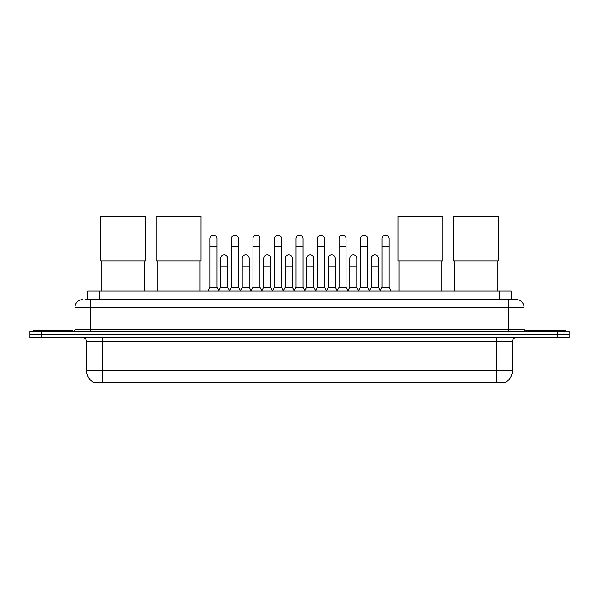 <?xml version="1.0" encoding="UTF-8"?>
<svg xmlns="http://www.w3.org/2000/svg" width="599" height="599" viewBox="0 0 599 599"><rect width="100%" height="100%" fill="white"/><g stroke="black" fill="none" stroke-linecap="round" stroke-linejoin="round"><path stroke-width="0.9" d="M87.828 299.56L87.828 291.017L511.172 291.017L511.172 299.56M505.743 382.297L505.743 382.679L93.257 382.679L93.257 382.297M93.377 382.364A13.597 13.597 0 0 1 86.653 370.639L102.189 370.639L102.189 382.364L496.811 382.364L496.811 370.639L512.347 370.639L512.347 341.505A3.886 3.886 0 0 1 516.226 337.619M86.653 370.639L86.653 341.505C86.428 339.146 85.133 337.851 82.774 337.619M505.623 382.364A13.597 13.597 0 0 0 512.347 370.639M41.601 331.404L569.05 331.404L569.05 334.512L29.95 334.512L29.95 337.619L41.601 337.619L41.601 334.512L29.95 334.512L29.95 331.404L41.601 331.404L41.601 334.512L569.05 334.512L569.05 337.619L41.601 337.619M85.672 299.56L516.226 299.56A7.765 7.765 0 0 1 523.998 307.324L523.998 329.465L525.937 331.404M85.492 299.56L90.539 299.56L90.539 307.324L75.002 307.324L75.002 329.465A1.939 1.939 0 0 1 73.063 331.404M82.774 299.56A7.765 7.765 0 0 0 75.002 307.324M523.998 307.324L508.461 307.324L508.461 299.56L516.226 299.56M72.284 331.404L72.284 330.244L33.447 330.244L33.447 331.404M565.553 331.404L565.553 330.244L526.716 330.244L526.716 331.404M101.808 260.992L101.808 291.017M144.531 260.992L144.531 291.017M100.834 216.321L145.497 216.321L145.497 260.992L100.834 260.992L100.834 216.321M157.193 260.992L157.193 291.017M199.916 260.992L199.916 291.017M156.219 216.321L200.882 216.321L200.882 260.992L156.219 260.992L156.219 216.321M399.084 260.992L399.084 291.017M441.807 260.992L441.807 291.017M398.118 216.321L442.781 216.321L442.781 260.992L398.118 260.992L398.118 216.321M454.469 260.992L454.469 291.017M497.192 260.992L497.192 291.017M453.503 216.321L498.166 216.321L498.166 260.992L453.503 260.992L453.503 216.321M207.995 291.017L209.935 287.131L216.928 287.131L218.867 291.017M216.928 287.131L216.928 238.657A3.497 3.497 0 0 0 213.431 235.16A3.497 3.497 0 0 1 213.648 235.167M209.935 287.131L209.935 246.429L216.928 246.429M209.935 246.429L209.935 238.657A3.497 3.497 0 0 1 213.431 235.16M229.507 291.017L231.454 287.131L238.447 287.131L240.386 291.017M238.447 287.131L238.447 238.657A3.497 3.497 0 0 0 234.95 235.16A3.497 3.497 0 0 1 235.167 235.167M231.454 287.131L231.454 246.429L238.447 246.429M231.454 246.429L231.454 238.657A3.497 3.497 0 0 1 234.95 235.16M251.026 291.017L252.973 287.131L259.959 287.131L261.905 291.017M259.959 287.131L259.959 238.657A3.497 3.497 0 0 0 256.462 235.16A3.497 3.497 0 0 1 256.686 235.167M252.973 287.131L252.973 246.429L259.959 246.429M252.973 246.429L252.973 238.657A3.497 3.497 0 0 1 256.462 235.16M272.545 291.017L274.484 287.131L281.478 287.131L283.417 291.017M281.478 287.131L281.478 238.657A3.497 3.497 0 0 0 277.981 235.16A3.497 3.497 0 0 1 278.206 235.167M274.484 287.131L274.484 246.429L281.478 246.429M274.484 246.429L274.484 238.657A3.497 3.497 0 0 1 277.981 235.16M294.064 291.017L296.003 287.131L302.997 287.131L304.936 291.017M302.997 287.131L302.997 238.657A3.497 3.497 0 0 0 299.5 235.16A3.497 3.497 0 0 1 299.717 235.167M296.003 287.131L296.003 246.429L302.997 246.429M296.003 246.429L296.003 238.657A3.497 3.497 0 0 1 299.5 235.16M315.583 291.017L317.522 287.131L324.516 287.131L326.455 291.017M324.516 287.131L324.516 238.657A3.497 3.497 0 0 0 321.019 235.16A3.497 3.497 0 0 1 321.236 235.167M317.522 287.131L317.522 246.429L324.516 246.429M317.522 246.429L317.522 238.657A3.497 3.497 0 0 1 321.019 235.16M337.095 291.017L339.041 287.131L346.027 287.131L347.974 291.017M346.027 287.131L346.027 238.657A3.497 3.497 0 0 0 342.538 235.16A3.497 3.497 0 0 1 342.755 235.167M339.041 287.131L339.041 246.429L346.027 246.429M339.041 246.429L339.041 238.657A3.497 3.497 0 0 1 342.538 235.16M358.614 291.017L360.553 287.131L367.546 287.131L369.493 291.017M367.546 287.131L367.546 238.657A3.497 3.497 0 0 0 364.05 235.16A3.497 3.497 0 0 1 364.274 235.167M360.553 287.131L360.553 246.429L367.546 246.429M360.553 246.429L360.553 238.657A3.497 3.497 0 0 1 364.05 235.16M380.133 291.017L382.072 287.131L389.065 287.131L391.005 291.017M389.065 287.131L389.065 238.657A3.497 3.497 0 0 0 385.569 235.16A3.497 3.497 0 0 1 385.786 235.167M382.072 287.131L382.072 246.429L389.065 246.429M382.072 246.429L382.072 238.657A3.497 3.497 0 0 1 385.569 235.16M218.807 290.897L220.694 287.131L227.687 287.131L229.567 290.897M227.687 287.131L227.687 258.386A3.497 3.497 0 0 0 224.408 254.897A3.497 3.497 0 0 1 227.687 258.386M220.694 287.131L220.694 266.158L227.687 266.158M220.694 266.158L220.694 258.386A3.497 3.497 0 0 1 224.408 254.897M240.326 290.897L242.213 287.131L249.199 287.131L251.086 290.897M249.199 287.131L249.199 258.386A3.497 3.497 0 0 0 245.927 254.897A3.497 3.497 0 0 1 249.199 258.386M242.213 287.131L242.213 266.158L249.199 266.158M242.213 266.158L242.213 258.386A3.497 3.497 0 0 1 245.927 254.897M261.845 290.897L263.725 287.131L270.718 287.131L272.605 290.897M270.718 287.131L270.718 258.386A3.497 3.497 0 0 0 267.446 254.897A3.497 3.497 0 0 1 270.718 258.386M263.725 287.131L263.725 266.158L270.718 266.158M263.725 266.158L263.725 258.386A3.497 3.497 0 0 1 267.446 254.897M283.364 290.897L285.244 287.131L292.237 287.131L294.124 290.897M292.237 287.131L292.237 258.386A3.497 3.497 0 0 0 288.958 254.897A3.497 3.497 0 0 1 292.237 258.386M285.244 287.131L285.244 266.158L292.237 266.158M285.244 266.158L285.244 258.386A3.497 3.497 0 0 1 288.958 254.897M304.876 290.897L306.763 287.131L313.756 287.131L315.636 290.897M313.756 287.131L313.756 258.386A3.497 3.497 0 0 0 310.477 254.897A3.497 3.497 0 0 1 313.756 258.386M306.763 287.131L306.763 266.158L313.756 266.158M306.763 266.158L306.763 258.386A3.497 3.497 0 0 1 310.477 254.897M326.395 290.897L328.282 287.131L335.275 287.131L337.155 290.897M335.275 287.131L335.275 258.386A3.497 3.497 0 0 0 331.996 254.897A3.497 3.497 0 0 1 335.275 258.386M328.282 287.131L328.282 266.158L335.275 266.158M328.282 266.158L328.282 258.386A3.497 3.497 0 0 1 331.996 254.897M347.914 290.897L349.801 287.131L356.787 287.131L358.674 290.897M356.787 287.131L356.787 258.386A3.497 3.497 0 0 0 353.515 254.897A3.497 3.497 0 0 1 356.787 258.386M349.801 287.131L349.801 266.158L356.787 266.158M349.801 266.158L349.801 258.386A3.497 3.497 0 0 1 353.515 254.897M369.433 290.897L371.313 287.131L378.306 287.131L380.193 290.897M378.306 287.131L378.306 258.386A3.497 3.497 0 0 0 375.034 254.897A3.497 3.497 0 0 1 378.306 258.386M371.313 287.131L371.313 266.158L378.306 266.158M371.313 266.158L371.313 258.386A3.497 3.497 0 0 1 375.034 254.897M495.253 382.679L495.253 382.297M103.747 382.679L103.747 382.297M99.479 299.56L99.479 291.017M499.521 299.56L499.521 291.017M496.811 337.619L496.811 341.505L86.653 341.505M512.347 341.505L496.811 341.505L496.811 370.639L102.189 370.639L102.189 337.619M557.399 337.619L557.399 331.404M90.539 331.404L90.539 329.465L523.998 329.465M75.002 329.465L90.539 329.465L90.539 307.324L508.461 307.324L508.461 331.404"/></g></svg>
